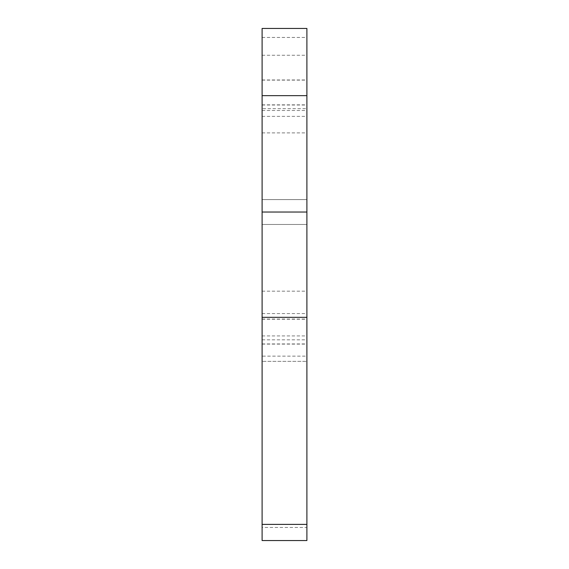 <?xml version="1.0" encoding="UTF-8"?>
<svg xmlns="http://www.w3.org/2000/svg" width="569" height="569" viewBox="0 0 569 569"><rect width="100%" height="100%" fill="white"/><g stroke="black" fill="none" stroke-linecap="round" stroke-linejoin="round"><path stroke-width="0.43" stroke-dasharray="2.85 2.13" d="M306.897 212.031L306.897 313.576L306.897 212.031M262.103 212.031L262.103 313.576L262.103 212.031M306.897 331.656L306.897 344.096L306.897 331.656M262.103 331.656L262.103 344.096L262.103 331.656M306.897 92.413L306.897 79.973L306.897 92.413M262.103 92.413L262.103 79.973L262.103 92.413M306.897 331.492L306.897 343.932L306.897 331.492M262.103 331.492L262.103 343.932L262.103 331.492M306.897 92.576L306.897 105.016L306.897 92.576M262.103 92.576L262.103 105.016L262.103 92.576M262.103 28.45L262.103 361.358L306.897 361.358L306.897 28.45M262.103 108.658L262.103 361.358L306.897 361.358L306.897 55.243L306.897 356.137L262.103 356.137L262.103 55.243L262.103 108.658L306.897 108.658M262.103 356.137L262.103 527.456L306.897 527.456L306.897 356.137M306.897 527.456L306.897 540.55L262.103 540.55L262.103 527.456M262.103 116.368L306.897 116.368M262.103 339.842L306.897 339.842M262.103 335.923L306.897 335.923M262.103 37.454L306.897 37.454M262.103 95.649L306.897 95.649M262.103 313.576L306.897 313.576M262.103 110.493L306.897 110.493M262.103 344.096L306.897 344.096M262.103 319.216L306.897 319.216M262.103 104.852L306.897 104.852M262.103 79.973L306.897 79.973M262.103 224.471L306.897 224.471L262.103 224.471M262.103 199.598L306.897 199.598L262.103 199.598M262.103 343.932L306.897 343.932M262.103 319.053L306.897 319.053M262.103 105.016L306.897 105.016M262.103 80.137L306.897 80.137M262.103 291.179L306.897 291.179M262.103 132.89L306.897 132.89M262.103 55.243L306.897 55.243"/><path stroke-width="0.85" d="M262.103 317.338L262.103 540.55L306.897 540.55L306.897 28.45L262.103 28.45L262.103 317.338L306.897 317.338M262.103 524.39L306.897 524.39M262.103 212.031L306.897 212.031M262.103 95.649L306.897 95.649"/></g></svg>
